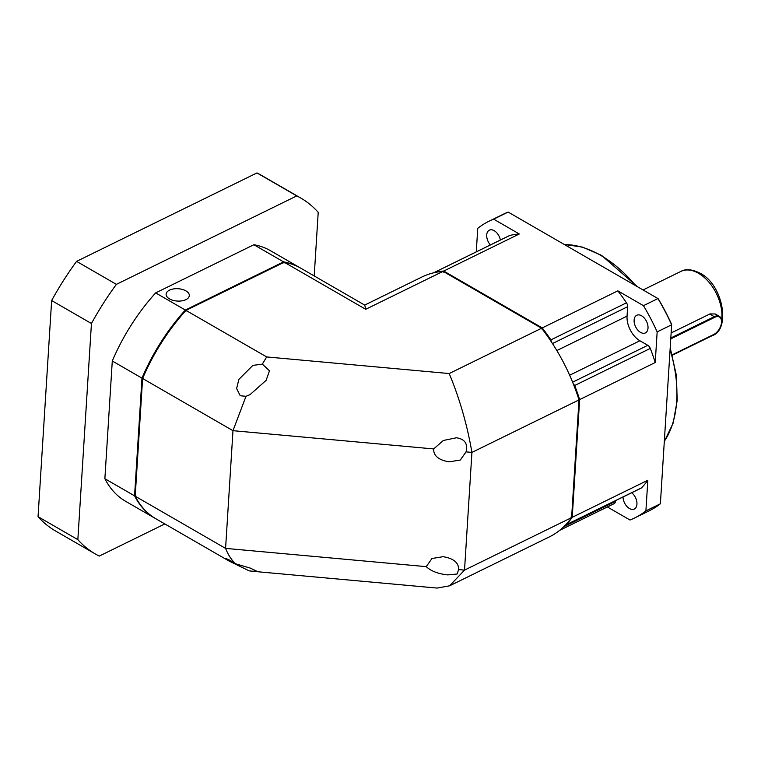 <?xml version="1.0" encoding="UTF-8"?>
<svg xmlns="http://www.w3.org/2000/svg" width="761" height="761" viewBox="0 0 761 761"><rect width="100%" height="100%" fill="white"/><g stroke="black" fill="none" stroke-linecap="round" stroke-linejoin="round"><path stroke-width="1.14" d="M640.543 332.386A9.826 6.088 63.9 0 1 634.408 323.368A9.826 6.088 63.9 0 1 636.738 315.263A9.826 6.088 63.9 0 1 641.59 315.786A9.826 6.088 63.9 0 1 647.725 324.804A9.826 6.088 63.9 0 1 645.395 332.909A9.826 6.088 63.9 0 1 640.543 332.386M631.744 492.757A9.826 6.088 63.9 0 1 636.814 501.746A9.826 6.088 63.9 0 1 634.322 509.033A9.826 6.088 63.9 0 1 629.471 508.519A9.826 6.088 63.9 0 1 623.021 497.038M490.36 244.937A9.826 6.088 63.9 0 1 489.333 230.164A9.826 6.088 63.9 0 1 494.184 230.678A9.826 6.088 63.9 0 1 500.396 240.019M671.135 332.957L709.965 313.922L715.254 313.979L719.335 316.329A10.721 6.193 -60 0 1 721.552 321.237A10.721 6.193 -60 0 1 721.552 321.465M670.755 338.873L714.893 317.232A10.188 5.879 -60 0 1 721.552 321.675A10.188 5.879 -60 0 1 721.533 322.312A10.188 5.879 -60 0 1 714.351 334.155A10.188 5.879 -60 0 1 713.808 334.44L672.229 354.826M670.812 337.998L714.541 316.557A10.721 6.193 -60 0 1 719.335 316.329M578.37 399.734L579.635 399.601A144.723 89.598 -116.1 0 0 574.698 385.504L573.28 383.82M570.988 517.052L572.234 517.309L579.635 399.601L655.231 362.531A144.723 89.598 -116.1 0 0 650.294 348.433A4.471 2.768 -116.1 0 0 647.792 345.313L572.624 382.174M564.358 525.623L641.028 488.21A4.471 2.768 63.9 0 0 641.523 487.849A144.723 89.598 -116.1 0 0 647.83 480.239L645.899 510.888L660.386 503.782L671.649 324.785L657.162 331.882L655.231 362.531M641.523 487.849L565.927 524.909A144.723 89.598 -116.1 0 0 572.234 517.309L647.83 480.239M443.206 272.2L443.72 271.049A144.723 89.598 -116.1 0 0 434.217 272.524L509.442 235.587A4.471 2.768 63.9 0 1 509.803 235.453L434.217 272.524M541.394 328.895L542.232 327.924L443.72 271.049L519.306 233.979A144.723 89.598 -116.1 0 0 509.803 235.453M550.888 339.882L626.484 302.821A144.723 89.598 -116.1 0 0 617.827 290.854L542.232 327.924A144.723 89.598 -116.1 0 1 550.888 339.882L551.459 342.003M626.484 302.821A4.471 2.768 63.9 0 1 627.644 306.702L627.054 316.129A19.653 12.166 -116.1 0 0 639.906 340.757L647.792 345.313M615.44 500.757L615.402 501.423A4.471 2.768 63.9 0 1 614.203 503.611L559.649 530.36M645.899 510.888A165.27 102.326 63.9 0 1 634.588 517.994A165.27 102.326 63.9 0 1 629.994 520.02L607.373 506.959M476.272 251.853L477.756 228.31A165.27 102.326 63.9 0 1 489.066 221.204A165.27 102.326 63.9 0 1 493.661 219.168L519.306 233.979M617.827 290.854L643.473 305.665L657.961 298.559L508.148 212.072L493.661 219.168M657.162 331.882A165.27 102.326 -116.1 0 0 643.473 305.665M671.649 324.785A165.27 102.326 -116.1 0 0 657.961 298.559L658.313 298.873A164.376 101.765 -116.1 0 1 671.63 324.386L671.649 324.785M634.588 517.994L649.076 510.888A165.27 102.326 -116.1 0 0 660.386 503.782M508.148 212.072A165.27 102.326 -116.1 0 0 503.554 214.098L489.066 221.204M714.16 334.26A10.721 6.193 -60 0 1 713.97 334.374A10.721 6.193 -60 0 1 713.399 334.678L672.239 354.854M364.671 305.085L421.889 277.023A144.723 89.598 63.9 0 1 443.092 271.354L541.604 328.229A144.723 89.598 63.9 0 1 579.007 399.906L471.925 452.415L464.524 570.122L458.626 569.589C458.797 562.731 453.642 558.431 443.159 556.691L431.963 558.488L426.246 566.641L225.579 548.386C228.138 554.769 231.43 559.896 235.472 563.768L250.331 568.115L256.799 571.226L251.691 571.197L437.147 588.072L449.618 585.808L549.318 536.914A144.723 89.598 63.9 0 0 571.606 517.613L464.524 570.122L449.618 585.808M458.626 569.589L457.123 574.013L447.782 574.897C438.184 573.87 431.002 571.121 426.246 566.641M253.156 571.33L249.351 570.883M249.313 570.921L229.375 561.199L225.912 558.507L229.889 560.239L235.472 563.768M229.375 561.199L155.986 518.831A144.723 83.558 -60 0 1 135.201 496.21L142.602 378.502L232.98 430.678L246.003 396.31L240.238 395.749L236.614 388.519L238.906 379.359L252.88 365.375L262.317 364.167L266.683 356.938L185.979 310.402L284.214 262.231A144.723 83.558 -60 0 1 300.719 268.157L364.757 305.132L365.718 309.289L284.214 262.231M246.003 396.31L250.065 394.617L266.131 380.338L269.48 370.788L262.345 364.139M466.027 451.882C468.053 443.768 464.847 439.059 456.41 437.775L443.378 440.476L433.646 448.933C433.475 455.791 438.631 460.091 449.123 461.832L460.31 460.034L466.027 451.882L471.925 452.415C467.149 424.686 459.568 398.393 449.199 373.546L541.604 328.229M142.602 378.502A144.723 83.558 -60 0 1 185.979 310.402M579.007 399.906L571.606 517.613M433.646 448.933L232.98 430.678L225.579 548.386L135.201 496.21M443.092 271.354L365.718 309.289M266.683 356.938L449.199 373.546M262.317 364.167L266.635 356.976M185.903 290.873A11.615 6.183 3.6 0 0 173.451 288.942A11.615 6.183 3.6 0 0 166.126 294.165A11.615 6.183 3.6 0 0 169.532 298.911A11.615 6.183 3.6 0 0 181.984 300.842A11.615 6.183 3.6 0 0 189.308 295.62A11.615 6.183 3.6 0 0 185.903 290.873M256.971 172.928L296.761 195.91A205.48 118.63 -60 0 1 300.766 198.041L260.966 175.068A205.48 118.63 120 0 0 256.971 172.928L76.585 261.375A205.48 118.63 120 0 0 51.643 300.547L38.05 516.681A205.48 118.63 120 0 0 55.496 530.959L95.296 553.941A205.48 118.63 -60 0 1 77.85 539.654L38.05 516.681M296.761 195.91L116.385 284.357L76.585 261.375M300.766 198.041A205.48 118.63 -60 0 1 318.212 212.329L314.207 275.948M95.296 553.941A205.48 118.63 -60 0 0 99.291 556.072L164.833 523.939M51.643 300.547L91.444 323.52L77.85 539.654M91.444 323.52A205.48 118.63 -60 0 1 116.385 284.357M155.672 518.65A144.723 83.558 -60 0 1 155.358 518.469L125.67 501.328A144.723 83.558 -60 0 1 104.875 478.707L112.286 360.999A144.723 83.558 -60 0 1 155.653 292.899L253.889 244.728A144.723 83.558 -60 0 1 270.393 250.654L300.081 267.796A144.723 83.558 -60 0 1 300.395 267.977M253.889 244.728L283.577 261.87A144.723 83.558 -60 0 1 300.081 267.796M284.005 263.068L283.577 261.87L185.342 310.041L155.653 292.899M112.286 360.999L141.974 378.141A144.723 83.558 -60 0 1 185.342 310.041L186.093 311.078M143.22 378.388L141.974 378.141L134.573 495.849L104.875 478.707M155.358 518.469A144.723 83.558 -60 0 1 134.573 495.849L135.848 495.706M635.854 285.794A116.138 71.905 -116.1 0 0 600.752 255.411A116.138 71.905 -116.1 0 0 564.424 244.557M721.552 321.675L721.552 321.237A35.738 22.126 -116.1 0 0 698.531 273.304A35.738 22.126 -116.1 0 0 680.895 271.411C685.728 268.633 692.139 269.242 700.13 273.228C723.502 284.823 730.617 329.846 712.363 335.582A35.738 22.126 -116.1 0 0 716.215 332.785M664.315 441.285A116.138 71.905 -116.1 0 0 670.08 349.641M709.965 313.922L714.893 317.232M569.647 375.211L639.906 340.757M650.294 348.433L574.698 385.504M615.402 501.423L563.787 526.736M627.054 316.129L556.843 350.555M552.486 343.553L627.644 306.702M564.243 244.452L582.622 247.125L601.551 255.373L637.423 286.707M672.334 355.216L712.363 335.582M670.203 347.777L676.206 374.64L677.233 400.219L673.2 422.973L664.305 441.551M643.064 289.96L680.895 271.411"/></g></svg>
